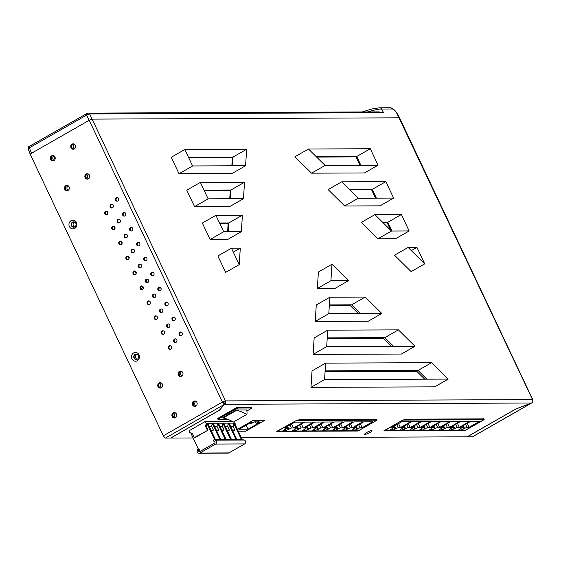 <?xml version="1.0" encoding="UTF-8"?>
<svg xmlns="http://www.w3.org/2000/svg" width="561" height="561" viewBox="0 0 561 561"><rect width="100%" height="100%" fill="white"/><g stroke="black" fill="none" stroke-linecap="round" stroke-linejoin="round"><path stroke-width="0.84" d="M333.241 421.984L322.919 427.882L320.787 427.896L315.142 430.617L312.33 430.624L316.194 427.91L314.062 427.924L324.384 422.019L333.241 421.984M321.046 423.934L322.919 427.882M315.745 426.963L316.194 427.91M314.518 428.87L314.707 429.27M314.546 429.361L315.142 430.617M316.285 426.655L317.519 429.256M316.986 426.248L318.41 429.249M319.363 424.894L320.787 427.896M373.247 419.509L373.577 420.196L296.257 420.526L277.786 431.079L358.374 430.743L376.845 420.182L373.577 420.196L373.353 419.509M294.939 422.145L303.796 422.11L293.473 428.008L291.341 428.015L285.696 430.736L282.884 430.75L286.748 428.036L284.616 428.043L294.939 422.145M304.756 422.103L313.606 422.068L303.284 427.966L301.152 427.98L295.514 430.701L292.702 430.708L296.566 427.994L294.434 428.008L304.756 422.103M314.567 422.061L323.424 422.026L313.101 427.924L310.969 427.938L305.324 430.659L302.519 430.666L306.376 427.952L304.251 427.966L314.567 422.061M334.202 421.984L343.052 421.942L332.729 427.847L330.597 427.854L324.959 430.575L322.147 430.589L326.011 427.875L323.879 427.882L334.202 421.984M344.012 421.942L352.869 421.9L342.547 427.805L340.415 427.812L334.77 430.532L331.965 430.546L335.822 427.833L333.697 427.84L344.012 421.942M353.83 421.9L362.687 421.858L352.364 427.763L350.232 427.77L344.587 430.49L341.775 430.504L345.639 427.791L343.507 427.798L353.83 421.9M363.647 421.858L372.497 421.823L362.175 427.72L360.043 427.727L354.405 430.448L351.593 430.462L355.457 427.748L353.325 427.755L363.647 421.858M286.299 427.082L286.748 428.036M285.072 428.997L285.261 429.389M285.1 429.481L285.696 430.736M286.839 426.774L288.074 429.382M287.541 426.374L288.964 429.375M289.918 425.014L291.341 428.015M291.601 424.053L293.473 428.008M296.117 427.047L296.566 427.994M294.89 428.955L295.079 429.347M294.918 429.438L295.514 430.701M296.657 426.732L297.891 429.34M297.358 426.332L298.782 429.333M299.735 424.972L301.152 427.98M301.418 424.011L303.284 427.966M305.927 427.005L306.376 427.952M304.707 428.913L304.889 429.312M304.735 429.403L305.324 430.659M306.474 426.69L307.701 429.298M307.176 426.29L308.592 429.291M309.553 424.929L310.969 427.938M311.229 423.969L313.101 427.924M325.562 426.921L326.011 427.875M324.335 428.828L324.524 429.228M324.363 429.319L324.959 430.575M326.102 426.612L327.336 429.214M326.804 426.206L328.227 429.214M329.181 424.852L330.597 427.854M330.864 423.892L332.729 427.847M335.373 426.879L335.822 427.833M334.153 428.786L334.335 429.186M334.181 429.277L334.77 430.532M335.92 426.57L337.147 429.172M336.621 426.171L338.038 429.172M338.998 424.81L340.415 427.812M340.674 423.85L342.547 427.805M345.19 426.837L345.639 427.791M343.963 428.744L344.152 429.144M343.991 429.235L344.587 430.49M345.73 426.528L346.964 429.13M346.432 426.129L347.855 429.13M348.809 424.768L350.232 427.77M350.492 423.807L352.364 427.763M355.008 426.795L355.457 427.748M353.781 428.702L353.97 429.102M353.809 429.193L354.405 430.448M355.548 426.486L356.782 429.088M356.249 426.087L357.673 429.088M358.626 424.726L360.043 427.727M360.309 423.765L362.175 427.72M299.111 419.796A1.683 1.529 -90.2 0 0 299.392 419.817L375.05 419.502A1.683 1.529 89.8 0 0 375.751 419.312L376.726 419.151L375.106 420.077L377.202 420.077L358.051 431.023L276.769 431.367L296.257 420.526M375.106 420.077L374.923 419.502M241.405 437.755L467.138 436.809L515.896 408.934L531.555 403.015A2.525 2.286 -139.7 0 0 532.13 402.686A2.475 2.251 -90.2 0 0 532.873 400.105A2.475 0.47 -25.3 0 1 532.95 400.182A2.475 0.47 -25.3 0 1 532.915 400.316M223.881 402.728L223.867 402.279L223.068 402.286A2.475 0.47 -25.3 0 1 225.417 401.396A2.475 2.251 89.8 0 1 224.673 403.983A2.525 0.961 69.3 0 1 224.519 404.306L219.54 410.182L170.782 438.05L193.117 437.959M371.705 430.568A4.215 0.806 -25.3 0 1 371.88 430.596A4.215 0.806 -25.3 0 1 369.994 432.482A4.215 0.806 -25.3 0 1 364.93 434.438A4.215 0.806 -25.3 0 1 364.622 434.123A4.215 0.806 -25.3 0 1 366.663 432.51A4.215 0.806 -25.3 0 1 371.705 430.568M237.429 429.347L253.277 420.287L264.799 420.238L264.147 420.617M296.208 420.42L300.086 419.628A1.683 1.529 -90.2 0 1 299.392 419.817M406.073 419.34A1.683 1.529 -90.2 0 0 406.353 419.369L482.011 419.053A1.683 1.529 89.8 0 0 482.712 418.864L483.687 418.702L482.341 419.684L480.539 419.747L480.209 419.06M483.757 419.628L482.341 419.684L484.164 419.628L465.013 430.575L383.731 430.918L402.882 419.972L384.748 430.631L465.335 430.294L483.806 419.733M406.353 419.369A1.683 1.529 -90.2 0 0 407.055 419.179L403.17 419.965M217.878 418.801A2.02 0.386 -25.3 0 1 217.682 418.73A2.02 0.386 -25.3 0 1 218.664 417.875L235.508 408.247A2.02 0.386 -25.3 0 1 237.983 407.314L250.907 407.258A2.02 0.386 -25.3 0 1 251.104 407.328L251.461 408.071A2.02 0.386 154.7 0 0 251.258 408.008L238.334 408.057A2.02 0.386 154.7 0 0 235.858 408.997L219.021 418.618A2.02 0.386 154.7 0 0 218.033 419.481A2.02 0.386 154.7 0 0 218.236 419.551L228.334 419.509M232.142 421.339L205.326 421.458L189.029 430.771L189.877 432.566L192.57 433.877L194.337 437.615L195.025 437.608L208.061 430.154L194.337 437.615M532.95 400.182A2.525 2.525 0 0 0 532.775 399.691A2.525 0.484 154.7 0 0 532.529 399.607A2.525 2.293 89.8 0 1 531.555 403.015L224.519 404.306A2.525 2.293 -90.2 0 0 225.501 400.898A2.525 0.484 154.7 0 0 222.408 402.069A2.525 0.94 60.2 0 0 224.302 404.264L219.288 410.245L170.642 438.05L165.446 438.078A2.525 0.94 -119.8 0 1 163.328 435.834L30.126 154.044L89.206 120.278A2.525 0.484 -25.3 0 1 92.299 119.107L399.327 117.817L92.299 119.107L89.206 120.271L222.408 402.069L163.328 435.834M310.976 387.37L312.035 370.891L310.976 387.37L434.635 386.852L310.976 387.37L324.56 379.608L325.618 363.128L312.035 370.891M325.618 363.128L431.605 362.687L418.029 370.449L426.865 379.18L418.029 370.449L325.121 370.835L418.029 370.449L416.669 371.221L325.071 371.606M313.094 354.412L314.153 337.932L313.094 354.412L401.424 354.04L313.094 354.412L326.677 346.649L327.736 330.17L314.153 337.932M327.736 330.17L398.394 329.868L384.818 337.631L327.238 337.876L384.818 337.631L393.654 346.368L384.818 337.631L383.458 338.409L327.189 338.648M315.212 321.446L316.271 304.967L315.212 321.446L368.212 321.229L315.212 321.446L328.795 313.683L329.854 297.204L316.271 304.967M329.854 297.204L365.183 297.057L351.607 304.819L329.356 304.911L351.607 304.819L360.442 313.55L351.607 304.819L350.246 305.598L329.307 305.682M318.396 272.008L317.33 288.487L318.396 272.008L331.972 264.245L348.577 280.647L335.001 288.41L317.33 288.487L335.001 288.41M411.136 271.615L394.53 255.206L411.136 271.615L424.712 263.852L416.942 247.408L411.325 250.62M409.165 230.964L395.589 238.727L377.925 238.804L391.501 231.041L409.165 230.964L401.396 214.519L387.812 222.282L382.665 222.303L387.812 222.282L391.95 231.034L387.812 222.282L383.051 222.689M377.925 238.804L361.319 222.394L377.925 238.804L395.589 238.727M344.713 205.985L328.108 189.583L344.713 205.985L358.29 198.222L393.626 198.075L380.042 205.838L344.713 205.985L380.042 205.838M393.626 198.075L385.849 181.631L372.266 189.394L376.403 198.145L372.266 189.394L349.454 189.492L372.266 189.394L371.592 189.779L349.84 189.87M378.079 165.186L364.496 172.949L311.502 173.174L325.078 165.411L378.079 165.186L370.302 148.742L356.719 156.505L316.243 156.673L356.719 156.505L360.863 165.257L356.719 156.505L356.046 156.891L316.628 157.059M311.502 173.174L294.897 156.764L311.502 173.174L364.496 172.949M225.648 272.394L217.878 255.949L225.648 272.394L239.231 264.631L240.29 248.151L233.32 252.134M241.349 231.672L227.766 239.435L210.102 239.505L223.685 231.742L241.349 231.672L242.408 215.186L228.832 222.948L219.547 222.99L228.832 222.948L228.264 231.721L228.832 222.948L228.152 223.341L219.73 223.376M210.102 239.505L202.332 223.061L210.102 239.505L227.766 239.435M243.467 198.706L229.891 206.469L194.555 206.616L208.138 198.853L243.467 198.706L244.526 182.227L230.95 189.99L230.382 198.762L230.95 189.99L204.001 190.102L230.95 189.99L230.269 190.375L204.183 190.488M194.555 206.616L186.785 190.172L194.555 206.616L229.891 206.469M245.585 165.747L232.009 173.51L179.015 173.728L192.591 165.965L245.585 165.747L246.651 149.261L233.067 157.024L232.499 165.797L233.067 157.024L188.454 157.213L233.067 157.024L232.387 157.417L188.636 157.599M179.015 173.728L171.238 157.283L179.015 173.728L232.009 173.51M223.068 402.286A2.475 0.919 60.2 0 0 224.414 403.85A2.503 0.954 69.3 0 1 224.302 404.264M224.673 403.983L224.014 402.581L224.414 403.85M532.263 402.553A2.503 2.265 -139.7 0 1 531.73 402.973A2.525 0.94 60.2 0 0 531.751 402.966L531.751 402.966A2.525 0.94 60.2 0 0 531.758 402.959A2.525 2.525 0 0 0 531.828 402.917M531.73 402.973L515.924 408.997L467.278 436.809L472.474 436.781A2.525 0.94 -119.8 0 0 472.671 436.731L531.751 402.966M74.851 226.854A2.525 2.293 89.8 0 1 72.923 222.275A2.525 2.293 89.8 0 1 74.83 222.17M136.358 359.503A2.693 2.447 89.8 0 1 136.337 354.131M195.235 406.297A2.693 2.447 89.8 0 1 195.214 401.031M174.864 417.938A2.693 2.447 89.8 0 1 174.843 412.672M160.734 388.044A2.693 2.447 89.8 0 1 160.712 382.777M181.105 376.396A2.693 2.447 89.8 0 1 181.084 371.13M87.825 179.064A2.693 2.447 89.8 0 1 87.804 173.805M73.694 149.17A2.693 2.447 89.8 0 1 73.673 143.904M67.453 190.712A2.693 2.447 89.8 0 1 67.432 185.446M53.323 160.811A2.693 2.447 89.8 0 1 53.302 155.551M74.676 222.107A2.525 2.293 -90.2 0 0 74.697 226.917M195.922 401.325A2.693 2.447 -90.2 0 0 195.936 405.989M181.785 371.431A2.693 2.447 -90.2 0 0 181.806 376.094M161.414 383.072A2.693 2.447 -90.2 0 0 161.435 387.735M175.544 412.973A2.693 2.447 -90.2 0 0 175.565 417.636M88.512 174.099A2.693 2.447 -90.2 0 0 88.526 178.763M68.14 185.747A2.693 2.447 -90.2 0 0 68.154 190.41M54.003 155.846A2.693 2.447 -90.2 0 0 54.024 160.509M74.375 144.205A2.693 2.447 -90.2 0 0 74.396 148.861M137.038 354.3A2.693 2.447 -90.2 0 0 137.059 359.328M54.985 159.373L53.512 156.267M399.6 117.95L399.327 117.817A2.525 0.484 -25.3 0 1 399.572 117.901L532.775 399.691M170.691 349.223A1.851 1.683 89.8 0 1 168.279 348.016A1.851 1.683 89.8 0 1 169.906 345.723A1.851 1.683 89.8 0 1 170.691 349.223M176.063 342.35A1.851 1.683 89.8 0 1 173.651 341.151A1.851 1.683 89.8 0 1 175.284 338.851A1.851 1.683 89.8 0 1 176.063 342.35M181.441 335.478A1.851 1.683 89.8 0 1 179.029 334.279A1.851 1.683 89.8 0 1 180.656 331.979A1.851 1.683 89.8 0 1 181.441 335.478M163.623 334.272A1.851 1.683 89.8 0 1 161.21 333.073A1.851 1.683 89.8 0 1 162.837 330.773A1.851 1.683 89.8 0 1 163.623 334.272M169.001 327.4A1.851 1.683 89.8 0 1 166.589 326.2A1.851 1.683 89.8 0 1 168.216 323.9A1.851 1.683 89.8 0 1 169.001 327.4M174.38 320.527A1.851 1.683 89.8 0 1 171.968 319.328A1.851 1.683 89.8 0 1 173.594 317.028A1.851 1.683 89.8 0 1 174.38 320.527M156.554 319.321A1.851 1.683 89.8 0 1 154.142 318.122A1.851 1.683 89.8 0 1 155.769 315.822A1.851 1.683 89.8 0 1 156.554 319.321M161.933 312.449A1.851 1.683 89.8 0 1 159.52 311.25A1.851 1.683 89.8 0 1 161.147 308.957A1.851 1.683 89.8 0 1 161.933 312.449M167.311 305.577A1.851 1.683 89.8 0 1 164.899 304.378A1.851 1.683 89.8 0 1 166.526 302.084A1.851 1.683 89.8 0 1 167.311 305.577M149.492 304.371A1.851 1.683 89.8 0 1 147.08 303.171A1.851 1.683 89.8 0 1 148.707 300.878A1.851 1.683 89.8 0 1 149.492 304.371M154.864 297.498A1.851 1.683 89.8 0 1 152.452 296.299A1.851 1.683 89.8 0 1 154.079 294.006A1.851 1.683 89.8 0 1 154.864 297.498M160.243 290.633A1.851 1.683 89.8 0 1 157.83 289.427A1.851 1.683 89.8 0 1 159.457 287.134A1.851 1.683 89.8 0 1 160.243 290.633M142.424 289.427A1.851 1.683 89.8 0 1 140.012 288.221A1.851 1.683 89.8 0 1 141.638 285.928A1.851 1.683 89.8 0 1 142.424 289.427M147.802 282.555A1.851 1.683 89.8 0 1 145.39 281.349A1.851 1.683 89.8 0 1 147.017 279.055A1.851 1.683 89.8 0 1 147.802 282.555M153.174 275.682A1.851 1.683 89.8 0 1 150.769 274.476A1.851 1.683 89.8 0 1 152.396 272.183A1.851 1.683 89.8 0 1 153.174 275.682M135.355 274.476A1.851 1.683 89.8 0 1 132.943 273.27A1.851 1.683 89.8 0 1 134.57 270.977A1.851 1.683 89.8 0 1 135.355 274.476M140.734 267.604A1.851 1.683 89.8 0 1 138.322 266.405A1.851 1.683 89.8 0 1 139.948 264.105A1.851 1.683 89.8 0 1 140.734 267.604M146.112 260.732A1.851 1.683 89.8 0 1 143.7 259.533A1.851 1.683 89.8 0 1 145.327 257.233A1.851 1.683 89.8 0 1 146.112 260.732M128.287 259.526A1.851 1.683 89.8 0 1 125.881 258.326A1.851 1.683 89.8 0 1 127.508 256.026A1.851 1.683 89.8 0 1 128.287 259.526M133.665 252.653A1.851 1.683 89.8 0 1 131.253 251.454A1.851 1.683 89.8 0 1 132.88 249.154A1.851 1.683 89.8 0 1 133.665 252.653M139.044 245.781A1.851 1.683 89.8 0 1 136.632 244.582A1.851 1.683 89.8 0 1 138.258 242.289A1.851 1.683 89.8 0 1 139.044 245.781M121.225 244.575A1.851 1.683 89.8 0 1 118.813 243.376A1.851 1.683 89.8 0 1 120.44 241.076A1.851 1.683 89.8 0 1 121.225 244.575M126.604 237.703A1.851 1.683 89.8 0 1 124.191 236.504A1.851 1.683 89.8 0 1 125.818 234.21A1.851 1.683 89.8 0 1 126.604 237.703M131.975 230.83A1.851 1.683 89.8 0 1 129.563 229.631A1.851 1.683 89.8 0 1 131.19 227.338A1.851 1.683 89.8 0 1 131.975 230.83M114.156 229.624A1.851 1.683 89.8 0 1 111.744 228.425A1.851 1.683 89.8 0 1 113.371 226.132A1.851 1.683 89.8 0 1 114.156 229.624M119.535 222.759A1.851 1.683 89.8 0 1 117.123 221.553A1.851 1.683 89.8 0 1 118.75 219.26A1.851 1.683 89.8 0 1 119.535 222.759M124.914 215.887A1.851 1.683 89.8 0 1 122.501 214.681A1.851 1.683 89.8 0 1 124.128 212.388A1.851 1.683 89.8 0 1 124.914 215.887M195.831 406.059A2.693 2.447 89.8 0 1 192.318 404.306A2.693 2.447 89.8 0 1 194.688 400.968A2.693 2.447 89.8 0 1 195.831 406.059M175.46 417.7A2.693 2.447 89.8 0 1 171.947 415.953A2.693 2.447 89.8 0 1 174.317 412.615A2.693 2.447 89.8 0 1 175.46 417.7M181.694 376.158A2.693 2.447 89.8 0 1 178.188 374.411A2.693 2.447 89.8 0 1 180.558 371.073A2.693 2.447 89.8 0 1 181.694 376.158M161.323 387.805A2.693 2.447 89.8 0 1 157.816 386.052A2.693 2.447 89.8 0 1 160.187 382.714A2.693 2.447 89.8 0 1 161.323 387.805M74.283 148.931A2.693 2.447 89.8 0 1 70.777 147.185A2.693 2.447 89.8 0 1 73.147 143.84A2.693 2.447 89.8 0 1 74.283 148.931M53.912 160.572A2.693 2.447 89.8 0 1 50.406 158.826A2.693 2.447 89.8 0 1 52.776 155.488A2.693 2.447 89.8 0 1 53.912 160.572M88.421 178.826A2.693 2.447 89.8 0 1 84.914 177.08A2.693 2.447 89.8 0 1 87.278 173.742A2.693 2.447 89.8 0 1 88.421 178.826M68.049 190.474A2.693 2.447 89.8 0 1 64.536 188.727A2.693 2.447 89.8 0 1 66.906 185.389A2.693 2.447 89.8 0 1 68.049 190.474M117.845 200.936A1.851 1.683 89.8 0 1 115.433 199.737A1.851 1.683 89.8 0 1 117.06 197.437A1.851 1.683 89.8 0 1 117.845 200.936M112.466 207.808A1.851 1.683 89.8 0 1 110.054 206.602A1.851 1.683 89.8 0 1 111.681 204.309A1.851 1.683 89.8 0 1 112.466 207.808M107.088 214.681A1.851 1.683 89.8 0 1 104.676 213.475A1.851 1.683 89.8 0 1 106.302 211.181A1.851 1.683 89.8 0 1 107.088 214.681M74.767 228.404A4.383 3.983 89.8 0 1 69.396 226.539A4.383 3.983 89.8 0 1 71.093 220.634A4.383 3.983 89.8 0 1 76.457 222.5A4.383 3.983 89.8 0 1 74.767 228.404M137.305 360.709A4.383 3.983 89.8 0 1 131.933 358.837A4.383 3.983 89.8 0 1 133.63 352.932A4.383 3.983 89.8 0 1 139.002 354.804A4.383 3.983 89.8 0 1 137.305 360.709M225.417 401.396L223.867 402.279M170.256 345.765A1.851 1.683 -90.2 0 0 170.271 349.384M175.635 338.893A1.851 1.683 -90.2 0 0 175.649 342.519M181.007 332.021A1.851 1.683 -90.2 0 0 181.028 335.646M163.188 330.815A1.851 1.683 -90.2 0 0 163.202 334.44M168.566 323.942A1.851 1.683 -90.2 0 0 168.581 327.568M173.945 317.07A1.851 1.683 -90.2 0 0 173.959 320.696M156.119 315.864A1.851 1.683 -90.2 0 0 156.14 319.49M161.498 308.992A1.851 1.683 -90.2 0 0 161.512 312.617M166.876 302.12A1.851 1.683 -90.2 0 0 166.89 305.745M149.058 300.913A1.851 1.683 -90.2 0 0 149.072 304.539M154.436 294.041A1.851 1.683 -90.2 0 0 154.45 297.667M159.808 287.169A1.851 1.683 -90.2 0 0 159.829 290.794M141.989 285.963A1.851 1.683 -90.2 0 0 142.003 289.588M147.368 279.098A1.851 1.683 -90.2 0 0 147.382 282.716M152.746 272.225A1.851 1.683 -90.2 0 0 152.76 275.851M134.921 271.019A1.851 1.683 -90.2 0 0 134.942 274.638M140.299 264.147A1.851 1.683 -90.2 0 0 140.313 267.772M145.678 257.275A1.851 1.683 -90.2 0 0 145.692 260.9M127.859 256.068A1.851 1.683 -90.2 0 0 127.873 259.694M133.23 249.196A1.851 1.683 -90.2 0 0 133.252 252.822M138.609 242.324A1.851 1.683 -90.2 0 0 138.623 245.949M120.79 241.118A1.851 1.683 -90.2 0 0 120.804 244.743M126.169 234.246A1.851 1.683 -90.2 0 0 126.183 237.871M131.547 227.373A1.851 1.683 -90.2 0 0 131.562 230.999M113.722 226.167A1.851 1.683 -90.2 0 0 113.736 229.793M119.1 219.295A1.851 1.683 -90.2 0 0 119.114 222.92M124.479 212.43A1.851 1.683 -90.2 0 0 124.493 216.048M195.039 400.996A2.693 2.447 -90.2 0 0 195.06 406.332M174.667 412.644A2.693 2.447 -90.2 0 0 174.688 417.973M180.908 371.094A2.693 2.447 -90.2 0 0 180.93 376.431M160.537 382.742A2.693 2.447 -90.2 0 0 160.558 388.079M73.498 143.868A2.693 2.447 -90.2 0 0 73.519 149.205M53.127 155.516A2.693 2.447 -90.2 0 0 53.148 160.846M87.628 173.77A2.693 2.447 -90.2 0 0 87.649 179.099M67.257 185.41A2.693 2.447 -90.2 0 0 67.278 190.747M117.41 197.479A1.851 1.683 -90.2 0 0 117.424 201.104M112.032 204.351A1.851 1.683 -90.2 0 0 112.053 207.97M106.66 211.216A1.851 1.683 -90.2 0 0 106.674 214.842M72.502 222.128A2.693 2.447 -90.2 0 0 71.457 225.76A2.693 2.447 -90.2 0 0 74.76 226.91A2.693 2.447 -90.2 0 0 75.805 223.278A2.693 2.447 -90.2 0 0 72.502 222.128M135.04 354.426A2.693 2.447 -90.2 0 0 133.995 358.058A2.693 2.447 -90.2 0 0 137.298 359.208A2.693 2.447 -90.2 0 0 138.343 355.576A2.693 2.447 -90.2 0 0 135.04 354.426M143.146 288.62L141.905 285.991M136.085 273.67L134.836 271.04M129.016 258.719L127.775 256.089M121.947 243.769L120.706 241.139M114.879 228.818L113.638 226.188M107.817 213.874L106.576 211.245M161.147 288.901L158.49 288.915M365.204 433.478L364.93 434.438M364.86 419.544L365.078 420.231L364.755 419.544M355.043 419.586L355.267 420.273L354.938 419.586M345.225 419.628L345.45 420.315L345.127 419.628M335.415 419.67L335.632 420.357L335.31 419.67M325.597 419.712L325.822 420.399L325.492 419.712M315.78 419.754L316.004 420.441L315.682 419.754M305.969 419.789L306.187 420.484L305.864 419.796M158.973 287.674L160.649 287.667M146.372 279.806A2.693 1.003 -119.8 0 1 146.596 280.241A2.693 1.003 -119.8 0 1 146.898 282.513M238.327 431.248L245.697 431.213L264.168 420.659L263.972 420.245M252.85 420.54L237.513 429.516M264.168 420.659L259.743 420.673L259.547 420.266M259.61 420.266L259.743 420.673L255.528 420.694L255.332 420.28M255.395 420.28L255.528 420.694L252.927 420.708M251.742 423.176L249.911 423.183L251.405 422.328L253.235 422.321L251.672 423.022M258.151 422.3L259.981 422.293L258.488 423.148L256.658 423.155L258.151 422.3M257.373 422.153L258.284 422.145L256.251 423.31L258.355 423.303L248.032 429.2L239.182 429.242L249.505 423.338L251.609 423.331L256.601 420.995L259.406 420.988L257.373 422.153L256.826 420.995M261.433 420.259L261.566 420.666M257.219 420.273L257.352 420.687M251.251 422.419L250.297 422.966M252.752 422.321L251.279 422.482M250.325 423.029L252.822 422.475M257.99 422.391L257.043 422.938M259.498 422.293L258.025 422.454M257.071 423.001L259.568 422.447M255.458 421.648L256.251 423.31M246.167 425.245L248.032 429.2M480.314 419.06L480.539 419.747L403.219 420.07M471.822 419.095L472.039 419.782L471.717 419.095M462.005 419.137L462.229 419.824L461.899 419.137M452.194 419.179L452.411 419.866L452.089 419.179M442.377 419.221L442.594 419.909L442.271 419.221M432.559 419.263L432.783 419.951L432.454 419.263M422.749 419.298L422.966 419.993L422.643 419.305M412.931 419.34L413.148 420.028L412.826 419.34M401.9 421.697L410.757 421.662L400.435 427.559L398.303 427.566L392.658 430.287L389.846 430.301L393.71 427.587L391.578 427.594L401.9 421.697M411.718 421.655L420.568 421.62L410.245 427.517L408.12 427.524L402.475 430.245L399.663 430.259L403.527 427.545L401.396 427.552L411.718 421.655M421.535 421.613L430.385 421.577L420.063 427.475L417.931 427.482L412.286 430.203L409.481 430.217L413.345 427.503L411.213 427.517L421.535 421.613M431.346 421.57L440.203 421.535L429.88 427.433L427.748 427.447L422.103 430.168L419.291 430.175L423.155 427.461L421.023 427.475L431.346 421.57M441.163 421.528L450.013 421.493L439.691 427.391L437.566 427.405L431.921 430.126L429.109 430.133L432.973 427.419L430.841 427.433L441.163 421.528M450.981 421.493L459.831 421.451L449.508 427.356L447.376 427.363L441.731 430.084L438.926 430.098L442.79 427.384L440.658 427.391L450.981 421.493M460.791 421.451L469.648 421.409L459.326 427.314L457.194 427.321L451.549 430.042L448.737 430.056L452.601 427.342L450.469 427.349L460.791 421.451M470.609 421.409L479.459 421.367L469.136 427.272L467.011 427.279L461.366 429.999L458.554 430.014L462.418 427.3L460.286 427.307L470.609 421.409M393.261 426.633L393.71 427.587M392.034 428.548L392.223 428.941M392.062 429.032L392.658 430.287M393.801 426.325L395.035 428.934M394.509 425.925L395.926 428.927M396.879 424.565L398.303 427.566M398.562 423.604L400.435 427.559M403.078 426.591L403.527 427.545M401.851 428.506L402.041 428.899M401.879 428.99L402.475 430.245M403.618 426.283L404.853 428.892M404.32 425.883L405.743 428.885M406.697 424.523L408.12 427.524M408.38 423.562L410.245 427.517M412.889 426.549L413.345 427.503M411.669 428.464L411.858 428.856M411.697 428.948L412.286 430.203M413.436 426.241L414.663 428.849M414.137 425.841L415.554 428.842M416.514 424.481L417.931 427.482M418.197 423.52L420.063 427.475M422.706 426.514L423.155 427.461M421.479 428.422L421.669 428.821M421.507 428.913L422.103 430.168M423.246 426.199L424.481 428.807M423.955 425.799L425.371 428.8M426.325 424.439L427.748 427.447M428.008 423.478L429.88 427.433M432.524 426.472L432.973 427.419M431.297 428.38L431.486 428.779M431.325 428.87L431.921 430.126M433.064 426.164L434.298 428.765M433.765 425.757L435.189 428.758M436.142 424.404L437.566 427.405M437.825 423.443L439.691 427.391M442.334 426.43L442.79 427.384M441.114 428.338L441.304 428.737M441.142 428.828L441.731 430.084M442.881 426.122L444.109 428.723M443.583 425.715L444.999 428.723M445.96 424.361L447.376 427.363M447.643 423.401L449.508 427.356M452.152 426.388L452.601 427.342M450.925 428.295L451.114 428.695M450.953 428.786L451.549 430.042M452.692 426.08L453.926 428.681M453.4 425.68L454.817 428.681M455.77 424.319L457.194 427.321M457.453 423.359L459.326 427.314M461.969 426.346L462.418 427.3M460.742 428.253L460.932 428.653M460.77 428.744L461.366 429.999M462.509 426.037L463.744 428.639M463.211 425.638L464.634 428.639M465.588 424.277L467.011 427.279M467.271 423.317L469.136 427.272M482.074 419.628L481.885 419.053M406.262 419.369L406.487 420.056M414.754 419.333L414.979 420.021M424.572 419.291L424.796 419.979M434.389 419.249L434.607 419.944M444.2 419.214L444.424 419.901M454.017 419.172L454.242 419.859M463.835 419.13L464.052 419.817M473.645 419.088L473.87 419.775M366.684 419.537L366.908 420.224M356.873 419.579L357.091 420.266M347.056 419.621L347.273 420.308M337.238 419.663L337.463 420.35M327.428 419.705L327.645 420.392M317.61 419.74L317.828 420.434M307.793 419.782L308.017 420.47M299.301 419.817L299.525 420.512M246.868 410.996L250.472 408.934A2.02 0.386 154.7 0 0 251.461 408.071M236.167 409.993L246.637 409.951A10.105 3.752 60.2 0 1 246.686 414.446L233.376 422.054A67.376 24.993 60.2 0 0 223.068 418.05L222.857 417.601L236.167 409.993L236.377 410.442A67.376 24.993 -119.8 0 1 246.686 414.446M236.377 410.442L223.068 418.05M190.775 433.001L198.342 449.003L199.604 449.445L197.654 449.01L197.22 450.525A2.104 1.914 -90.2 0 0 199.933 453.022L215.627 444.053A2.104 1.914 -90.2 0 0 215.326 440.175L213.951 439.691L215.494 439.684L207.724 423.239L212.219 423.225L219.996 439.67L220.852 439.663L213.075 423.218L217.577 423.197L225.347 439.642L226.202 439.642L218.432 423.197L222.927 423.176L230.697 439.621L231.56 439.621L223.783 423.176L228.278 423.155L236.055 439.6L236.91 439.6L229.14 423.155L233.635 423.134L241.405 439.579L242.268 439.572L234.491 423.127L235.178 423.127L234.393 421.465M214.639 439.691L206.869 423.246L206.294 426.423L208.061 430.154M205.326 421.458L206.175 423.246L206.869 423.246M235.178 423.127L234.989 424.186M207.374 430.161L205.607 426.423L206.175 423.246M205.607 426.423L206.294 426.423M199.604 449.445L199.295 450.245A1.01 0.919 -90.2 0 0 199.807 451.57M213.951 439.691L213.552 441.079L214.323 441.262A1.01 0.919 89.8 0 1 214.547 443.148L199.884 451.535A1.01 0.919 89.8 0 1 198.608 450.245L198.917 449.445M197.654 449.01L198.342 449.003M242.268 439.572L244.33 440.055A2.104 1.914 89.8 0 1 244.631 443.926L228.93 452.902A2.104 1.914 89.8 0 1 228.061 453.141L199.057 453.26M236.91 439.6L241.405 439.579M215.494 439.684L219.996 439.67M220.852 439.663L225.347 439.642M226.202 439.642L230.697 439.621M231.56 439.621L236.055 439.6M232.913 431.143L234.835 430.042L233.067 426.304L233.635 423.134M234.835 430.042L232.401 430.056M230.634 426.318L233.067 426.304M211.497 431.234L213.418 430.133L211.651 426.395L212.219 423.225M213.418 430.133L210.985 430.147M209.218 426.409L211.651 426.395M216.855 431.206L218.769 430.112L217.002 426.374L217.577 423.197M218.769 430.112L216.343 430.126M214.575 426.388L217.002 426.374M222.205 431.185L224.127 430.091L222.359 426.353L222.927 423.176M224.127 430.091L221.693 430.098M219.926 426.36L222.359 426.353M227.563 431.164L229.477 430.07L227.71 426.332L228.278 423.155M229.477 430.07L227.044 430.077M225.284 426.339L227.71 426.332M424.733 379.187L416.669 371.221M391.522 346.375L383.458 338.409M358.311 313.564L350.246 305.598M390.729 230.269L387.132 222.668M375.547 198.152L371.592 189.779M360.001 165.264L356.046 156.891M227.612 231.728L228.152 223.341M229.73 198.762L230.269 190.375M231.847 165.804L232.387 157.417M28.373 148.974L29.354 147.816A1.683 0.624 -119.8 0 1 29.249 146.435A1.683 0.624 -119.8 0 1 29.389 146.393L86.387 113.813M86.464 113.729A1.683 0.624 60.2 0 0 86.576 115.11L89.206 120.271L31.486 153.272L29.354 147.816L86.576 115.11L89.662 113.939L383.57 112.705L378.934 111.884L88.336 113.112A1.683 1.529 -90.2 0 0 87.635 113.301M55.069 159.163L53.639 156.14M434.635 386.852L448.211 379.089L324.56 379.608M431.605 362.687L448.211 379.089M401.424 354.04L415 346.277L326.677 346.649M398.394 329.868L415 346.277M368.212 321.229L381.789 313.466L328.795 313.683M365.183 297.057L381.789 313.466M348.577 280.647L330.913 280.724L317.33 288.487M330.913 280.724L331.972 264.245M240.29 248.151L231.462 248.186L217.878 255.949M231.462 248.186L239.231 264.631M242.408 215.186L215.915 215.298L202.332 223.061M215.915 215.298L223.685 231.742M244.526 182.227L200.368 182.409L186.785 190.172M200.368 182.409L208.138 198.853M246.651 149.261L184.821 149.521L171.238 157.283M184.821 149.521L192.591 165.965M370.302 148.742L308.473 149.002L294.897 156.764M308.473 149.002L325.078 165.411M385.849 181.631L341.684 181.82L328.108 189.583M341.684 181.82L358.29 198.222M401.396 214.519L374.895 214.632L361.319 222.394M374.895 214.632L391.501 231.041M416.942 247.408L408.106 247.443L394.53 255.206M408.106 247.443L424.712 263.852M375.751 419.312L300.086 419.628M482.712 418.864L407.055 419.179M383.57 112.705L381.599 109.03L392.048 108.988A5.898 2.125 57.1 0 1 397.083 113.799L532.529 399.607L225.501 400.898L89.662 113.939A1.683 1.529 -90.2 0 0 88.379 113.112M531.169 403.233L472.474 436.781M165.446 438.078L224.141 404.523M219.021 418.618L218.664 417.875M235.508 408.247L235.858 408.997M238.334 408.057L237.983 407.314M250.907 407.258L251.258 408.008M199.295 450.245L198.608 450.245M228.93 452.902L199.933 453.022M215.627 444.053L244.631 443.926M244.33 440.055L215.326 440.175M367.925 111.934A37.783 7.209 -25.3 0 1 381.599 109.03A2.525 2.293 -90.2 0 0 379.615 107.782L371.845 108.96L362.154 111.955M379.615 107.782L390.056 107.74A2.525 2.293 89.8 0 1 392.041 108.988M397.083 113.799A2.525 0.407 -29.3 0 1 397.307 113.848C394.972 109.949 392.553 107.915 390.056 107.74M86.604 113.687A1.683 0.624 60.2 0 0 86.478 113.722L29.256 146.428C28.618 146.281 28.239 147.101 28.127 148.882M140.881 288.691L142.69 287.653M218.033 419.481L217.682 418.73M399.551 117.852L397.307 113.848M28.113 148.847L30.133 154.037M88.336 113.112L86.478 113.722"/></g></svg>
